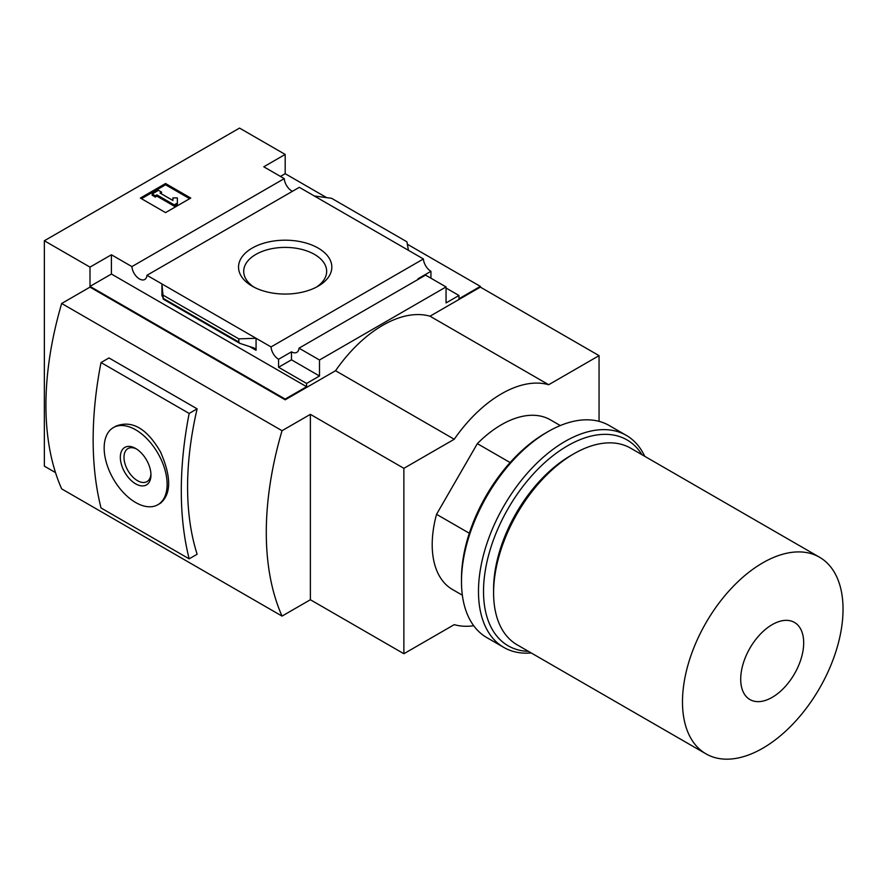 <?xml version="1.0" encoding="UTF-8"?>
<svg xmlns="http://www.w3.org/2000/svg" width="887" height="887" viewBox="0 0 887 887"><rect width="100%" height="100%" fill="white"/><g stroke="black" fill="none" stroke-linecap="round" stroke-linejoin="round"><path stroke-width="1.33" d="M510.114 462.559L477.339 443.644A97.947 56.546 -60 0 1 550.439 419.861L560.296 425.549M292.422 191.304A10.688 6.165 60 0 1 284.261 178.62L263.772 166.8L285.182 154.438L239.534 128.083L44.35 240.765L89.997 267.12L111.407 254.769L131.897 266.599A10.688 6.165 -120 0 0 136.831 276.91A10.688 6.165 -120 0 0 144.769 279.472A10.688 6.165 -120 0 0 146.954 275.292L161.933 283.94L161.933 295.936L162.21 295.105L163.352 299.207L161.933 283.94L271.045 346.928A10.688 6.165 -120 0 0 278.573 359.279L291.479 351.829A10.688 6.165 -120 0 0 296.823 352.35A10.688 6.165 -120 0 0 299.008 348.17L425.56 275.103L446.05 286.933L446.05 302.933L458.967 295.482L458.967 298.753L480.366 286.39L480.366 287.122L599.058 355.643L548.687 384.725A111.307 64.263 120 0 0 454.244 439.253L403.873 468.325L310.372 414.351L282.033 430.705A300.638 173.575 120 0 0 282.033 616.099L310.372 599.745L403.873 653.73L454.244 624.648A111.307 64.263 120 0 0 473.713 625.745M285.182 154.438L285.182 173.697L326.627 197.624M407.355 244.235L480.366 286.39M599.058 421.358L599.058 355.643M44.35 240.765L44.35 466.152L55.504 472.594M282.033 430.705L61.669 303.476L89.997 287.122L285.182 399.804L285.182 399.083L89.997 286.39L89.997 267.12M299.008 348.17L319.497 360L446.05 286.933M285.182 399.083L306.592 386.721L306.592 383.45L319.497 375.999L319.497 360M480.366 287.122L429.995 316.204A111.307 64.263 -60 0 0 335.552 370.722L285.182 399.804M306.592 383.45L278.573 367.273L278.573 359.279M239.823 343.358L238.814 342.027L238.814 338.867L256.066 338.28L256.066 350.276L254.447 348.136L239.823 343.358L163.352 299.207M111.407 254.769L111.407 274.028L89.997 286.39M306.592 386.721L111.407 274.028M418.664 279.095A10.688 6.165 60 0 1 418.032 278.762L430.938 271.3A10.688 6.165 60 0 1 423.409 258.96L299.329 187.323L146.954 275.292M430.938 271.3L430.938 278.208M446.05 288.031L458.967 295.482M271.045 346.928L423.409 258.96M318.167 248.083A46.645 26.932 180 0 1 318.167 286.168A46.645 26.932 180 0 1 252.196 286.168A46.645 26.932 180 0 1 252.196 248.083A46.645 26.932 180 0 1 318.167 248.083M314.308 195.972L331.55 198.289L406.922 241.807L408.43 250.311M238.814 338.867L163.441 295.349M165.559 183.52L190.738 198.056L165.559 212.603L140.368 198.056L165.559 183.52L165.559 184.784L141.465 198.688M131.897 266.599L284.261 178.62M429.995 316.204L548.687 384.725M335.552 370.722L454.244 439.253M61.669 303.476A300.638 173.575 120 0 0 61.669 488.87L282.033 616.099M310.372 414.351L310.372 599.745M254.137 287.222A41.478 23.949 180 0 1 243.714 271.344A41.478 23.949 180 0 1 269.315 249.225A41.478 23.949 180 0 1 314.508 254.414A41.478 23.949 180 0 1 326.66 271.344A41.478 23.949 180 0 1 316.238 287.222M189.641 198.688L165.559 184.784M156.899 194.874L155.325 195.783L152.176 193.965L158.474 190.328L161.622 192.146L160.048 193.056L172.91 200.484L172.91 197.912L177.356 197.912L177.356 204.332L174.207 206.15L174.207 204.875L156.899 194.874L156.899 196.149L174.207 206.15M177.356 203.056L174.207 204.875M155.325 195.783L155.325 197.058L156.899 196.149M152.176 193.965L152.176 195.24L155.325 197.058M161.622 192.146L161.146 193.699M172.91 199.187L172.91 200.484M285.182 173.697L280.458 176.424M291.479 351.829L291.479 359.823L278.573 367.273M319.497 375.999L291.479 359.823M197.125 408.84A300.638 173.575 120 0 0 197.125 554.253L189.164 558.843L101.018 507.952A361.741 208.855 120 0 1 101.018 362.55L108.979 357.949L197.125 408.84L189.164 413.442L101.018 362.55M403.873 468.325L403.873 653.73M462.349 595.199L452.492 589.511A97.947 56.546 -60 0 1 436.537 514.316L477.339 443.644M113.381 427.589L115.931 426.126C132.03 419.895 146.854 428.443 160.436 451.793C171.391 476.707 171.402 493.848 160.447 503.239L157.908 504.703A44.516 25.701 -120 0 0 157.908 453.301A44.516 25.701 -120 0 0 113.381 427.589A44.516 25.701 -120 0 0 106.562 463.269A44.516 25.701 -120 0 0 135.644 502.508A44.516 25.701 -120 0 0 157.908 504.703M189.164 413.442A361.741 208.855 120 0 0 189.164 558.843M135.644 483.836A21.654 12.507 -120 0 0 150.956 474.988A21.654 12.507 -120 0 0 135.644 448.467A21.654 12.507 -120 0 0 120.333 457.315A21.654 12.507 -120 0 0 135.644 483.836M136.587 449.044A19.07 11.01 -120 0 0 127.939 448.578A19.07 11.01 -120 0 0 125.023 463.857A19.07 11.01 -120 0 0 137.474 480.665A19.07 11.01 -120 0 0 147.009 481.608A19.07 11.01 -120 0 0 150.934 473.88M772.2 697.348A44.516 25.701 -60 0 1 744.936 658.553A44.516 25.701 -60 0 1 799.464 627.076A44.516 25.701 -60 0 1 772.2 697.348M762.753 748.24A113.525 65.549 -60 0 1 705.997 753.861A113.525 65.549 -60 0 1 705.997 622.763A113.525 65.549 -60 0 1 819.521 557.224A113.525 65.549 -60 0 1 836.929 648.197A113.525 65.549 -60 0 1 762.753 748.24M705.997 753.861L517.11 644.805A113.525 65.549 -60 0 1 493.593 592.838A113.525 65.549 -60 0 1 573.867 453.789A113.525 65.549 -60 0 1 630.635 448.168L819.521 557.224M493.593 592.838L493.593 589.201A109.079 62.977 -60 0 1 570.718 455.608L573.867 453.789M469.312 533.231L436.537 514.316M531.213 652.954A122.439 70.683 -60 0 1 503.838 647.432L486.841 637.62A122.439 70.683 -60 0 1 461.484 581.562L461.484 578.657A118.869 68.632 -60 0 1 545.538 433.067L548.055 431.614A122.439 70.683 -60 0 1 609.269 425.549L626.266 435.362A122.439 70.683 -60 0 1 644.738 456.306M461.484 581.562A122.439 70.683 -60 0 1 548.055 431.614M503.838 647.432A122.439 70.683 -60 0 1 503.838 506.056A122.439 70.683 -60 0 1 626.266 435.362M528.43 651.346A118.869 68.632 -60 0 1 508.14 508.539A118.869 68.632 -60 0 1 641.955 454.698M256.066 350.276L249.325 346.396M162.521 296.269L161.933 295.936M238.814 342.027L163.441 298.509"/></g></svg>
